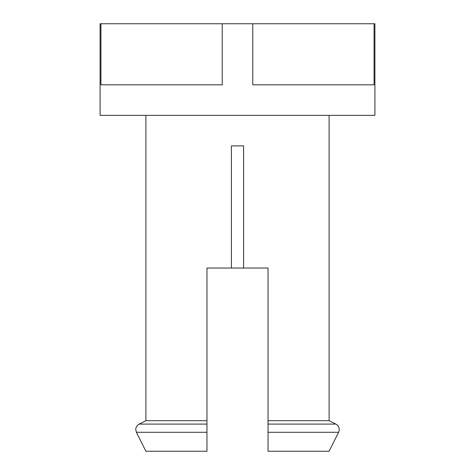 <?xml version="1.0" encoding="UTF-8"?>
<svg xmlns="http://www.w3.org/2000/svg" width="475" height="475" viewBox="0 0 475 475"><rect width="100%" height="100%" fill="white"/><g stroke="black" fill="none" stroke-linecap="round" stroke-linejoin="round"><path stroke-width="0.71" d="M206.963 424.092L206.963 451.25L145.89 451.25L136.408 432.286L135.767 429.697C135.731 429.744 135.304 426.574 139.139 424.092L206.963 424.092L206.963 420.713L145.89 420.713L145.89 115.36M100.088 23.75L100.938 23.75L100.938 84.823L222.235 84.823L222.235 23.75L252.765 23.75L252.765 84.823L374.062 84.823L374.062 23.75L374.912 23.75L374.912 115.36L100.088 115.36L100.088 23.75M335.861 424.092L268.037 424.092L268.037 420.713L329.11 420.713L335.861 424.092A6.11 6.11 0 0 1 338.592 432.286L268.037 432.286L268.037 424.092L268.037 451.25L329.11 451.25L338.592 432.286M329.11 420.713L329.11 115.36M206.963 420.713L206.963 268.037L231.39 268.037L231.39 145.89L243.61 145.89L243.61 268.037L268.037 268.037L268.037 390.177M268.037 420.713L268.037 268.037M243.61 268.037L231.39 268.037M206.963 268.037L206.963 390.177M222.235 23.75L100.938 23.75M374.062 23.75L252.765 23.75M206.963 432.286L136.408 432.286M145.89 420.713L139.139 424.092"/></g></svg>
